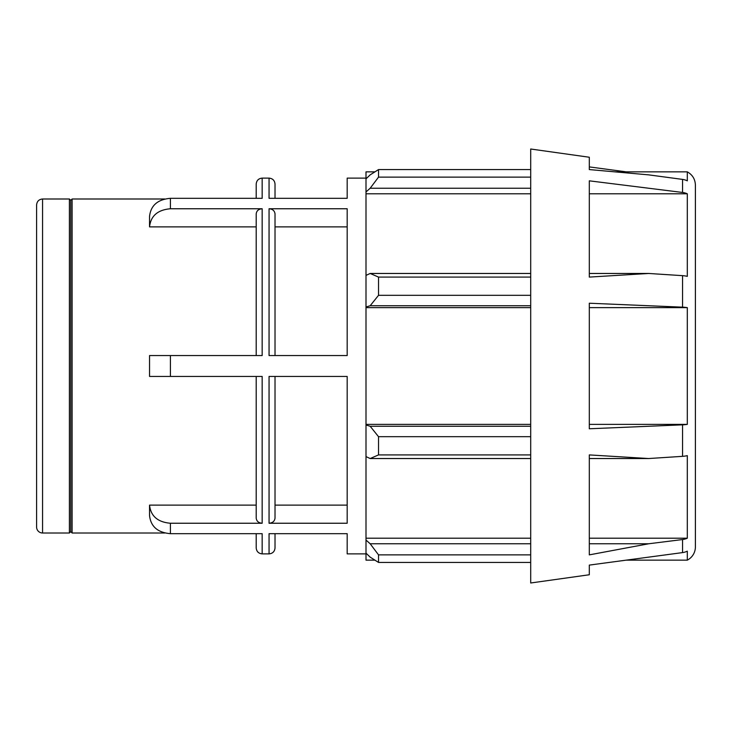 <?xml version="1.0" encoding="UTF-8"?>
<svg xmlns="http://www.w3.org/2000/svg" width="732" height="732" viewBox="0 0 732 732"><rect width="100%" height="100%" fill="white"/><g stroke="black" fill="none" stroke-linecap="round" stroke-linejoin="round"><path stroke-width="1.1" d="M170.41 198.326C157.728 199.406 150.765 205.445 149.538 216.434L149.538 226.874C150.765 215.876 157.728 209.846 170.41 208.757L170.41 198.326L262.166 198.326L262.166 178.123C258.542 178.471 256.557 180.465 256.2 184.089L256.2 198.326M256.2 376.44L256.2 518.064C256.557 521.202 258.542 522.923 262.166 523.243L170.41 523.243C157.728 522.154 150.765 516.124 149.538 505.126L256.2 505.126M256.2 533.674L256.2 547.911C256.557 551.535 258.542 553.529 262.166 553.877L262.166 533.674L170.41 533.674C157.728 532.594 150.765 526.555 149.538 515.566L149.538 505.126M275.022 355.56L275.022 213.936C274.665 210.798 272.679 209.078 269.056 208.757L269.056 355.56L347.178 355.56L347.178 208.757L269.056 208.757M347.178 226.874L275.022 226.874M256.2 226.874L149.538 226.874M262.166 523.243L262.166 376.44L170.41 376.44L170.41 355.56L262.166 355.56L262.166 208.757C258.542 209.078 256.557 210.798 256.2 213.936L256.2 355.56M262.166 208.757L170.41 208.757M366 178.123L347.178 178.123L347.178 198.326L269.056 198.326L269.056 178.123C272.679 178.471 274.674 180.465 275.022 184.089L275.022 198.326M366 553.877L347.178 553.877L347.178 533.674L269.056 533.674L269.056 553.877C272.679 553.529 274.674 551.535 275.022 547.911L275.022 533.674M269.056 523.243L269.056 376.44L347.178 376.44L347.178 523.243L269.056 523.243C272.679 522.923 274.665 521.202 275.022 518.064L275.022 376.44M275.022 505.126L347.178 505.126M170.41 376.44L149.538 376.44L149.538 355.56L170.41 355.56M42.566 198.994C38.942 199.351 36.957 201.337 36.6 204.96L36.6 527.04A5.966 5.966 0 0 0 42.566 533.006L42.566 198.994L69.403 198.994L69.403 533.006L70.757 531.652L70.757 200.348L72.111 198.994L72.111 533.006L164.782 533.006M530.7 562.423L378.526 562.423L374.885 560.145L366 560.145L366 553.145L370.172 557.134L378.526 562.423L378.526 554.874L370.172 543.766L366 540.06L366 553.145M370.172 188.234L378.526 177.126L378.526 169.577L370.172 174.866L366 178.855L366 191.94L370.172 188.234L530.7 188.234M378.526 169.577L530.7 169.577M589.306 458.534L648.717 458.534L682.563 456.338A14.915 6.881 0 0 0 687.311 455.643L687.311 538.203A14.915 13.222 180 0 1 682.563 539.539L682.563 552.596L589.306 565.095L589.306 574.757L530.7 582.992L530.7 149.008L589.306 157.243L589.306 169.577L648.717 174.866L682.563 179.404L682.563 192.461A14.915 13.222 0 0 1 687.311 193.797L687.311 276.357A14.915 6.881 180 0 0 682.563 275.662L648.717 273.466L589.306 273.466M530.7 177.126L378.526 177.126M370.172 305.738L378.526 295.316L378.526 277.089L370.172 273.466L366 275.388L366 306.992L370.172 305.738L530.7 305.738M530.7 295.316L378.526 295.316M366 540.06L366 456.612L370.172 458.534L378.526 454.911L378.526 436.684L370.172 426.262L366 425.008L366 306.992M366 307.623L530.7 307.623M589.306 307.623L687.311 307.623L687.311 424.377A14.915 4.484 180 0 1 682.563 424.835L589.306 428.778L589.306 303.222L682.563 307.166A14.915 4.484 0 0 1 687.311 307.623M366 425.008L366 456.612M366 275.388L366 191.94M366 178.855L366 171.855L374.885 171.855M378.526 436.684L530.7 436.684M530.7 426.262L370.172 426.262M530.7 454.911L378.526 454.911M370.172 458.534L530.7 458.534M648.717 458.534L589.306 454.911L589.306 554.874L648.717 543.766L589.306 543.766M378.526 554.874L530.7 554.874M530.7 543.766L370.172 543.766M378.526 277.089L530.7 277.089M682.563 192.461L589.306 180.831L589.306 277.089L648.717 273.466M530.7 273.466L370.172 273.466M366 424.377L530.7 424.377M589.306 424.377L687.311 424.377M589.306 166.905L626.244 171.855M682.563 539.539L648.717 543.766M682.563 552.596A14.915 14.219 0 0 0 687.311 551.159L687.311 560.145A14.915 14.915 0 0 0 695.4 546.886L695.4 185.114C695.18 179.184 692.481 174.765 687.311 171.855L687.311 180.841A14.915 14.219 180 0 0 682.563 179.404M366 538.203L530.7 538.203M589.306 538.203L687.311 538.203M366 193.797L530.7 193.797M589.306 193.797L687.311 193.797M170.41 533.674L170.41 523.243M682.563 424.835L682.563 456.338M682.563 275.662L682.563 307.166M72.111 198.994L164.782 198.994M262.166 553.877L269.056 553.877M262.166 178.123L269.056 178.123M42.566 533.006L69.403 533.006M626.244 560.145L687.311 560.145M615.191 171.855L687.311 171.855M70.757 200.348L69.403 198.994M70.757 531.652L72.111 533.006"/></g></svg>
